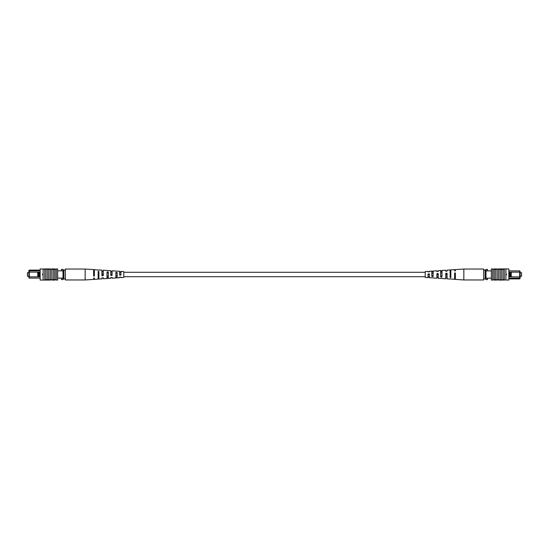 <?xml version="1.0" encoding="UTF-8"?>
<svg xmlns="http://www.w3.org/2000/svg" width="549" height="549" viewBox="0 0 549 549"><rect width="100%" height="100%" fill="white"/><g stroke="black" fill="none" stroke-linecap="round" stroke-linejoin="round"><path stroke-width="0.82" d="M28.877 276.277L27.45 276.277L27.45 272.723L28.877 272.723M40.146 278.11L29.317 278.11L28.877 277.664L28.877 270.547L29.317 270.101L40.146 270.101M38.519 276.826L39.404 276.826L39.404 272.126L38.519 272.126L38.505 276.847L29.317 276.847L29.317 278.11M57.652 278.11L62.998 278.11M57.652 270.842L62.998 270.842M29.317 270.101L29.317 270.842L40.146 270.842M61.509 278.11L61.509 279.592L62.998 279.592L62.998 269.381L61.509 269.381L61.509 270.842M28.877 271.288L29.317 270.842L29.317 276.847L28.877 276.847M38.519 272.126L28.877 272.105M39.404 272.126L40.146 272.105M39.404 276.826L40.146 276.847M37.778 272.105L37.778 276.847M42.52 274.795L42.52 274.205M63.883 278.954L63.883 270.046L65.365 270.046L65.365 278.954L62.998 278.954M63.883 270.046L62.998 270.046M42.747 274.129L43.117 274.5L42.747 274.871L42.747 274.129M43.117 268.928L43.117 280.072L40.146 280.065L40.146 268.935L52.018 269.305L52.018 279.695L56.321 279.695L56.321 280.065L57.652 280.065L57.652 268.935L56.321 268.935L56.321 279.695M52.018 269.305L54.982 269.305L54.982 279.695M54.982 269.305L56.321 269.305M53.651 269.305L53.651 279.695M44.75 268.928L44.75 280.072L45.045 279.695L52.018 279.695M46.082 269.305L46.082 279.695M47.715 269.305L47.715 279.695M49.053 269.305L49.053 279.695M45.416 268.935L45.416 269.305L45.416 268.935L50.673 268.935L50.611 279.695M44.75 280.072L43.117 280.072M45.416 280.065L45.416 279.695L45.416 280.065L50 280.065L50 279.695M50 280.065L50.611 280.065M55.126 279.695L55.126 280.065L51.915 280.065L51.915 279.695M50.611 268.935L50.611 269.305M51.915 269.305L51.915 268.935L55.126 268.935L55.126 269.305M98.902 270.142L94.38 269.641L94.38 276.044L93.632 276.078L93.632 269.593L85.15 269.037L65.365 269.037L65.365 270.046M85.15 269.037L85.15 279.963L65.365 279.963L65.365 278.954M112.092 274.171L110.774 274.143L110.774 274.857L112.092 274.829M94.38 273.8L93.632 273.786M103.239 273.985L101.922 273.958M120.952 274.363L119.627 274.665L120.952 274.363M115.86 277.121L117.177 277.08M107.007 277.41L108.325 277.369M98.154 277.691L98.902 277.67M98.154 276.332L98.902 276.312M107.007 276.051L108.325 276.01M115.86 275.763L117.177 275.715M110.774 277.485L110.774 278.288L110.774 277.485L112.092 277.437L112.092 278.206L115.86 277.959L115.86 272.482L117.177 272.558L117.177 277.869L119.627 277.712L119.627 277.149L119.627 277.712M93.632 278.123L93.632 279.407L93.632 278.123L94.38 278.096L94.38 279.359L98.154 279.112L98.154 271.46L98.902 271.501L98.902 279.064L101.922 278.865L101.922 277.821L101.922 278.865M101.922 277.821L103.239 277.767L103.239 278.782L107.007 278.535L107.007 271.968L108.325 272.043L108.325 278.446L110.774 278.288M119.627 277.149L120.952 277.094L120.952 277.622L123.772 277.437L123.772 271.563L120.952 271.378L120.952 275.049L119.627 275.097L119.627 271.288L117.177 271.131M115.86 277.883L117.177 277.801M107.007 278.391L108.325 278.316M98.154 278.899L98.902 278.858M117.177 271.199L115.86 271.117M108.325 270.684L107.007 270.609M94.38 270.904L93.632 270.877M98.902 269.936L101.922 270.135L101.922 275.77L103.239 275.722L103.239 270.218L107.007 270.465M103.239 271.233L101.922 271.179M108.325 270.554L110.774 270.712L110.774 275.433L112.092 275.385L112.092 270.794L115.86 271.041M112.092 271.563L110.774 271.515M120.952 271.906L119.627 271.851M98.902 272.688L98.154 272.668M108.325 272.99L107.007 272.949M117.177 273.285L115.86 273.237M93.632 275.214L94.38 275.2M94.38 271.748L93.632 271.734M101.922 275.042L103.239 275.015M103.239 271.933L101.922 271.906M112.092 272.119L110.774 272.091M120.952 272.311L119.627 272.283M520.123 272.723L521.55 272.723L521.55 276.277L520.123 276.277M508.854 270.89L519.683 270.89L520.123 271.336L520.123 278.453L519.683 278.899L508.854 278.899M510.481 272.174L509.596 272.174L509.596 276.874L510.481 276.874L510.495 272.153L519.683 272.153L519.683 270.89M491.348 270.89L486.002 270.89M491.348 278.158L486.002 278.158M519.683 278.899L519.683 278.158L508.854 278.158M487.491 270.89L487.491 269.408L486.002 269.408L486.002 279.619L487.491 279.619L487.491 278.158M520.123 277.712L519.683 278.158L519.683 272.153L520.123 272.153M510.481 276.874L520.123 276.895M509.596 276.874L508.854 276.895M509.596 272.174L508.854 272.153M511.222 276.895L511.222 272.153M506.48 274.205L506.48 274.795M485.117 270.046L485.117 278.954L483.635 278.954L483.635 270.046L486.002 270.046M485.117 278.954L486.002 278.954M506.253 274.871L505.883 274.5L506.253 274.129L506.253 274.871M505.883 280.072L505.883 268.928L508.854 268.935L508.854 280.065L496.982 279.695L496.982 269.305L492.679 269.305L492.679 268.935L491.348 268.935L491.348 280.065L492.679 280.065L492.679 269.305M496.982 279.695L494.018 279.695L494.018 269.305M494.018 279.695L492.679 279.695M495.349 279.695L495.349 269.305M504.25 280.072L504.25 268.928L503.955 269.305L496.982 269.305M502.918 279.695L502.918 269.305M501.285 279.695L501.285 269.305M499.947 279.695L499.947 269.305M503.584 280.065L503.584 279.695L503.584 280.065L498.327 280.065L498.389 269.305M504.25 268.928L505.883 268.928M503.584 268.935L503.584 269.305L503.584 268.935L499 268.935L499 269.305M499 268.935L498.389 268.935M493.874 269.305L493.874 268.935L497.085 268.935L497.085 269.305M498.389 280.065L498.389 279.695M497.085 279.695L497.085 280.065L493.874 280.065L493.874 279.695M450.098 278.858L454.62 279.359L454.62 272.956L455.368 272.922L455.368 279.407L463.85 279.963L483.635 279.963L483.635 278.954M463.85 279.963L463.85 269.037L483.635 269.037L483.635 270.046M436.908 274.829L438.226 274.857L438.226 274.143L436.908 274.171M454.62 275.2L455.368 275.214M445.761 275.015L447.078 275.042M428.048 274.637L429.373 274.335L428.048 274.637M433.14 271.879L431.823 271.92M441.993 271.59L440.675 271.631M450.846 271.309L450.098 271.33M450.846 272.668L450.098 272.688M441.993 272.949L440.675 272.99M433.14 273.237L431.823 273.285M438.226 271.515L438.226 270.712L438.226 271.515L436.908 271.563L436.908 270.794L433.14 271.041L433.14 276.518L431.823 276.442L431.823 271.131L429.373 271.288L429.373 271.851L429.373 271.288M455.368 270.877L455.368 269.593L455.368 270.877L454.62 270.904L454.62 269.641L450.846 269.888L450.846 277.54L450.098 277.499L450.098 269.936L447.078 270.135L447.078 271.179L447.078 270.135M447.078 271.179L445.761 271.233L445.761 270.218L441.993 270.465L441.993 277.032L440.675 276.957L440.675 270.554L438.226 270.712M429.373 271.851L428.048 271.906L428.048 271.378L425.228 271.563L425.228 277.437L428.048 277.622L428.048 273.951L429.373 273.903L429.373 277.712L431.823 277.869M433.14 271.117L431.823 271.199M441.993 270.609L440.675 270.684M450.846 270.101L450.098 270.142M431.823 277.801L433.14 277.883M440.675 278.316L441.993 278.391M454.62 278.096L455.368 278.123M450.098 279.064L447.078 278.865L447.078 273.23L445.761 273.278L445.761 278.782L441.993 278.535M445.761 277.767L447.078 277.821M440.675 278.446L438.226 278.288L438.226 273.567L436.908 273.615L436.908 278.206L433.14 277.959M436.908 277.437L438.226 277.485M428.048 277.094L429.373 277.149M450.098 276.312L450.846 276.332M440.675 276.01L441.993 276.051M431.823 275.715L433.14 275.763M455.368 273.786L454.62 273.8M454.62 277.252L455.368 277.266M447.078 273.958L445.761 273.985M445.761 277.067L447.078 277.094M436.908 276.881L438.226 276.909M428.048 276.689L429.373 276.717M425.228 276.723L123.772 276.723M425.228 272.277L123.772 272.277M93.632 279.407L85.15 279.963M455.368 269.593L463.85 269.037"/></g></svg>
